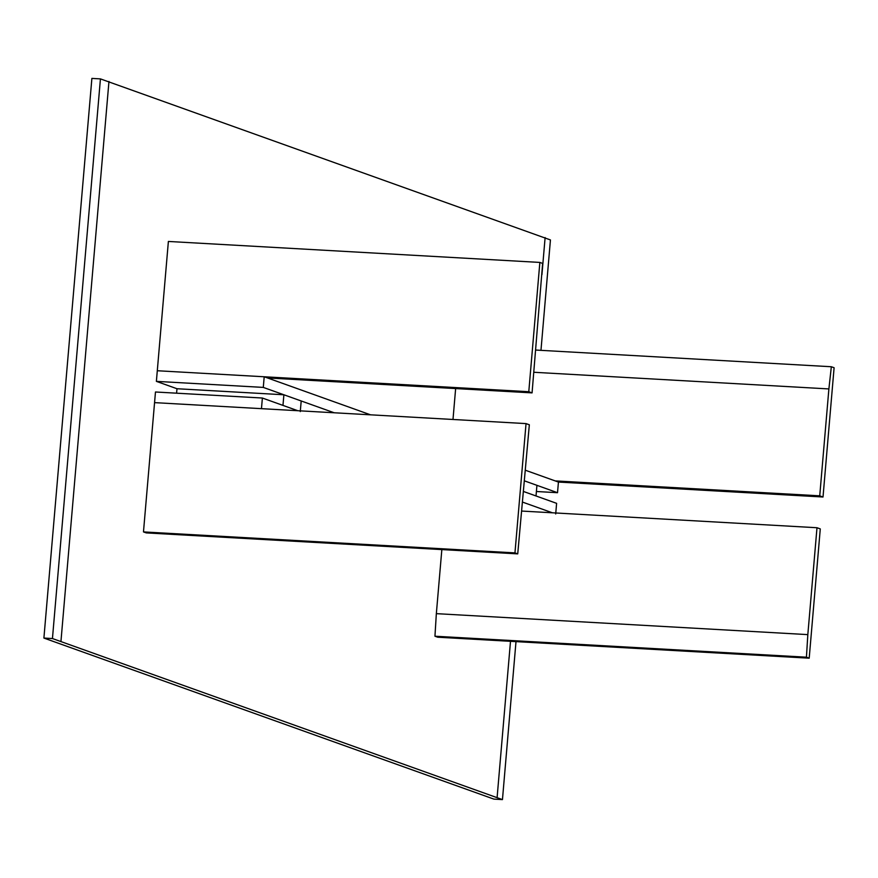 <?xml version="1.0" encoding="UTF-8"?>
<svg xmlns="http://www.w3.org/2000/svg" width="878" height="878" viewBox="0 0 878 878"><rect width="100%" height="100%" fill="white"/><g stroke="black" fill="none" stroke-linecap="round" stroke-linejoin="round"><path stroke-width="1.32" d="M540.969 350.344L550.44 239.935L100.432 78.888L52.45 638.547L502.457 799.595L516.001 641.631M545.117 237.554L541.935 274.693M510.502 641.324L497.135 797.202M60.977 641.116L108.96 81.456M100.432 78.888L91.883 78.405L43.9 638.065L493.908 799.112L502.457 799.595M52.45 638.547L43.9 638.065M533.835 372.272L828.887 388.932L819.734 495.829L823.015 497.003L558.441 482.066L525.439 470.257M823.015 497.003L834.1 367.728L831.334 366.741L535.745 350.048M455.638 388.57L452.993 419.486M819.734 495.829L555.148 480.892M828.887 388.932L831.334 366.741M816.99 527.733L820.282 528.907L809.198 658.182L437.716 637.208L434.95 636.221L436.344 613.645L807.826 634.618L816.99 527.733L521.938 511.073M436.344 613.645L441.843 549.595M809.198 658.182L806.432 657.194L434.95 636.221M807.826 634.618L806.432 657.194M555.697 513.97L556.608 503.335L523.617 491.526L536.019 495.96L536.93 485.325L524.528 480.892L557.519 492.701L536.403 491.504M370.549 414.822L264.201 376.772L263.29 387.407L156.383 381.37L176.983 388.734L283.89 394.771L301.198 400.972L300.276 411.595M263.29 387.407L334.189 412.77M557.519 492.701L558.441 482.066M264.201 376.772L157.294 370.736L156.383 381.37M526.043 423.602L514.958 552.888L517.735 553.875L529.335 424.787L526.043 423.602L154.561 402.629L261.468 408.665L262.379 398.03L297.829 410.717L282.968 405.406L283.89 394.771M176.599 393.19L176.983 388.734M262.379 398.03L155.472 391.994L143.476 531.914L146.253 532.902L517.735 553.875M552.416 512.796L522.706 502.161M528.786 391.709L539.86 262.423L168.378 241.45L157.294 370.736L528.786 391.709L532.068 392.883L267.494 377.946M539.86 262.423L542.637 263.422L532.068 392.883M514.958 552.888L143.476 531.914"/></g></svg>
